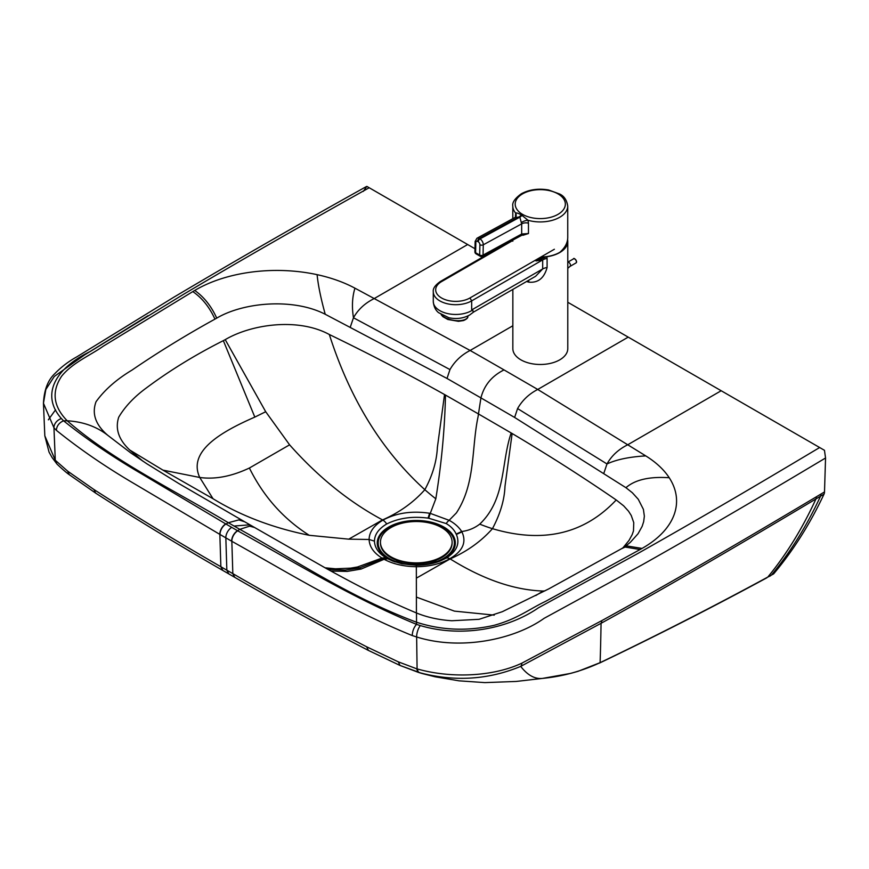 <?xml version="1.0" encoding="UTF-8"?>
<svg xmlns="http://www.w3.org/2000/svg" width="869" height="869" viewBox="0 0 869 869"><rect width="100%" height="100%" fill="white"/><g stroke="black" fill="none" stroke-linecap="round" stroke-linejoin="round"><path stroke-width="1.3" d="M625.658 546.145L630.394 542.267L638.052 533.74L642.158 526.342L643.657 521.682L644.364 516.197L643.408 509.386L638.259 499.262L632.328 492.734L625.941 487.694L514.622 417.446L517.576 408.56C522.312 400.294 529.036 393.918 537.737 389.453L504.031 369.912A8389.869 4845.305 -0 0 0 470.129 350.468L512.84 325.766M567.783 302.271L819.641 447.524C757.953 484.391 701.533 517.609 636.727 554.118L538.476 607.779C507.713 629.123 461.482 637.77 420.346 625.582L416.533 624.366L416.533 622.237C441.343 630.307 467.131 631.35 493.907 625.376C517.413 618.956 529.406 608.995 545.602 601.348L640.073 549.534A5235.703 3023.718 -0 0 0 642.039 548.426L627.038 545.982L622.888 547.915M440.67 560.798L446.014 558.191C456.757 551.467 460.212 543.559 456.355 534.446A45.601 25.918 5.8 0 0 456.171 534.077L461.7 531.502C468.391 530.666 474.398 528.211 479.731 524.137A230.263 153.694 -117.7 0 0 492.451 528.678C500.294 513.861 504.476 499.773 504.976 486.401L512.134 433.512L511.178 432.958C500.968 462.808 506.182 498.969 479.731 524.137M440.659 560.798L436.814 562.21M393.168 561.255L387.672 558.745A41.386 23.626 -179.5 0 1 386.727 558.213A41.386 23.637 -179.4 0 1 385.814 557.659C378.471 553.118 374.691 547.611 374.452 541.137C374.593 534.489 378.678 528.776 386.694 523.985A8.364 4.834 -120 0 0 382.925 520.14L382.556 519.912C399.436 512.493 413.535 502.412 424.843 489.692A230.263 137.736 68.2 0 0 435.814 498.806L430.264 513.373A41.31 21.866 0.3 0 0 429.59 513.253C411.884 510.624 396.329 512.916 382.925 520.14C373.876 525.528 369.26 531.98 369.097 539.475L348.741 539.16L309.255 535.304C272.888 527.928 240.822 515.741 213.024 498.73L162.948 470.129L129.742 450.012C118.662 439.692 114.99 428.754 118.716 417.196C125.017 406.583 134.174 396.883 146.188 388.085C169.368 370.726 195.09 354.91 223.344 340.648L254.823 417.098L265.708 411.732L225.223 339.638C251.619 324.083 298.273 317.565 329.329 334.511C368.38 353.401 406.779 373.398 444.526 394.526L478.461 413.948L480.926 397.893L447.014 378.46L449.968 369.575C454.704 361.298 461.428 354.932 470.129 350.468L374.213 298.567L467.663 244.526L474.974 248.74M456.171 534.077C454.27 529.862 450.946 526.364 446.221 523.572L428.699 518.228A45.557 23.105 0.6 0 0 428.069 518.13C412.547 516.056 398.752 518.011 386.694 523.985M225.223 339.638L223.344 340.648M129.742 450.012L142.907 461.189M107.875 435.402C96.72 426.603 83.163 421.737 67.228 420.792C53.226 406.475 51.38 391.582 61.688 376.114C72.768 362.525 90.007 355.584 103.226 346.22L192.809 291.593A5235.627 3023.675 180 0 1 194.721 290.452C203.965 296.926 211.297 306.16 216.729 318.13L214.958 319.129C186.107 335.032 158.44 352.032 131.958 370.118C116.479 379.416 104.508 389.953 96.035 401.739C91.625 413.72 95.579 424.941 107.886 435.402L130.676 452.847L146.904 463.807L178.753 483.501L244.71 521.802L238.845 519.901L228.341 522.725A5308.536 3065.778 180 0 0 234.065 526.038A5308.536 3065.778 -0 0 0 239.801 529.34L249.664 526.147L254.563 527.494L326.353 568.532C354.867 584.131 378.96 597.155 416.512 612.993L416.512 612.993M216.729 318.13C243.787 302.086 293.516 297.904 325.234 314.274L447.014 378.46M445.482 395.08C444.765 428.754 441.539 463.329 435.814 498.806M446.221 523.572A8.364 4.823 -60 0 1 449.132 520.314L456.388 512.916C475.821 483.305 471.356 448.067 478.091 416.62L478.461 413.948L511.178 432.958M449.784 558.702C462.721 551.218 466.762 542.278 461.928 531.893A41.234 23.637 4 0 0 461.7 531.502C458.799 527.016 454.606 523.29 449.132 520.314L430.274 513.373L428.699 518.228M444.526 394.526L437.379 447.416C436.694 461.352 432.523 475.441 424.843 489.692C381.73 450.566 349.892 398.838 329.329 334.511M265.708 411.732L289.594 444.83C318.239 477.07 349.229 502.097 382.556 519.912L348.741 539.16M254.823 417.098C222.138 431.404 187.335 450.924 199.751 477.472L162.948 470.129M244.808 521.856L255.236 527.874M478.091 416.62L478.232 415.578M289.594 444.83L249.392 468.022C263.437 496.46 283.392 518.891 309.255 535.304M213.024 498.73L199.751 477.472C215.012 479.59 231.556 476.44 249.392 468.022M773.638 573.888A11830.218 7463.808 -66.2 0 1 771.422 575.093L773.638 573.888L777.299 569.434C795.309 547.198 810.886 522.084 824.04 494.103A8.364 4.834 -120 0 0 824.507 491.93L825.55 457.996C763.873 494.863 707.442 528.059 642.571 564.578L544.113 618.326C514.22 639.693 460.483 650.772 416.642 636.966L412.243 635.565C412.427 631.122 413.861 627.396 416.533 624.366C352.13 597.796 295.992 563.112 237.737 530.829L237.552 530.72A5296.186 3058.641 180 0 1 231.741 527.374L225.94 524.029L228.341 522.725C173.333 489.768 112.166 460.157 67.228 420.792L63.535 420.792C59.081 422.779 56.691 425.962 56.376 430.329L53.954 427.798L43.45 403.238L45.84 389.475L54.291 376.462L84.434 355.019L147.991 315.697M412.243 635.565C345.199 608.159 290.42 573.888 231.838 541.311L231.665 541.202A5305.321 3077.889 179.8 0 1 225.842 537.857L220.031 534.5A8.364 4.834 120 0 1 225.94 524.029L140.724 473.323C112.123 456.583 86.389 439.073 63.535 420.792L61.427 418.586A8.364 6.116 139.3 0 0 53.954 427.798L55.279 460.244L44.819 435.814L49.055 452.13L52.14 457.594L56.409 463.296L55.279 460.244L67.695 471.183L93.971 489.54C135.238 516.132 177.537 541.854 220.867 566.729L222.594 570.325C179.231 545.428 136.922 519.695 95.655 493.114L93.971 489.54M231.665 541.202A8.364 4.812 119.9 0 1 237.552 530.72L239.801 529.34C297.209 561.211 349.555 597.068 416.533 622.237L416.501 613.384M603.857 473.214L606.986 463.959C611.624 455.714 618.543 449.316 627.733 444.776A8389.869 4845.305 180 0 1 645.743 455.888A114.654 66.218 180 0 1 669.228 477.733A114.654 66.218 180 0 1 642.039 548.426M628.222 337.129L537.737 389.453L627.733 444.776L721.183 390.735M486.043 255.128L485.315 254.704M363.285 191.397L366.837 186.39L467.663 244.526M325.028 567.794L335.51 568.804L350.685 568.141L357.55 566.968L382.002 558.061C373.746 552.934 369.434 546.742 369.097 539.475L374.452 541.137M330.904 571.042L347.252 571.4L361.135 569.043L384.098 559.278A48.751 27.895 -179.6 0 1 383.033 558.68A48.74 27.895 -179.5 0 1 382.002 558.061L385.814 557.659M416.414 612.96L416.338 566.718C403.694 566.512 392.951 564.035 384.098 559.267L387.672 558.745M544.885 590.887L543.114 591.039C514.035 590.073 483.045 579.362 450.164 558.908L416.349 578.157M446.014 558.191A8.364 4.834 60 0 1 449.794 558.702C440.464 563.938 429.308 566.61 416.338 566.718L416.338 565.252L401.891 563.785L392.049 560.809M543.114 591.039L535.749 595.558M622.867 547.937L629.015 540.431L632.176 534.652L633.479 530.872L633.762 522.649L631.231 515.447L628.548 511.222L623.66 505.845L616.208 499.968C584.218 534.033 542.962 543.603 492.451 528.678C481.133 541.409 467.033 551.478 450.164 558.908L449.794 558.702M616.208 499.968C583.371 477.385 548.676 455.237 512.134 433.512M825.55 457.996L824.464 450.305L819.641 447.524M48.338 419.814L55.54 409.831M824.04 494.103L815.958 498.936C746.243 540.561 676.701 581.557 601.066 623.301L520.705 666.382C487.933 679.96 453.857 681.959 418.489 672.378A39.442 8.983 -169.4 0 1 418.076 672.258L416.609 668.761L398.306 661.852L366.588 646.764C320.65 623.051 276.06 598.676 232.827 573.627L232.794 573.616A5370.822 3164.55 179 0 1 226.842 570.183L220.889 566.751L222.866 570.466M400.098 665.48L422.269 673.551A1470.609 378.211 100.8 0 1 418.076 672.258L400.098 665.48L368.456 650.436L366.588 646.764M824.507 491.93L821.009 494.026A8.364 4.91 -120.9 0 1 820.532 496.199A868.066 487.943 61.3 0 1 771.422 575.093L767.816 577.059A870.227 478.645 62.2 0 0 815.958 498.936A8.364 4.91 -120.8 0 0 816.436 496.753C746.775 538.269 677.32 579.069 601.761 620.651L521.856 663.166C492.549 676.951 450.294 678.385 417.087 668.902L416.609 668.761M770.553 575.799L767.816 577.059C712.993 606.801 657.083 635.348 600.088 662.667L578.037 671.324L570.661 673.388L542.669 678.385A1312.863 152.879 94.8 0 1 520.705 666.382A8.364 4.53 -114.5 0 0 521.856 663.166M601.761 620.651A8.364 4.714 -118.8 0 1 601.066 623.301A1072.292 7.886 89.7 0 1 600.088 662.667C581.882 671.14 562.851 676.364 542.984 678.352M220.031 534.5L134.456 483.805C105.975 467.142 79.948 449.327 56.376 430.329M194.721 290.452A114.654 66.218 -0 0 1 317.098 274.658A114.654 66.218 -0 0 1 354.954 288.182A8390.868 4845.881 180 0 1 374.213 298.567C365.023 303.107 358.104 309.505 353.466 317.761L449.968 369.575M53.954 427.798A8.364 6.116 139.3 0 1 61.427 418.586C40.778 395.373 54.421 368.728 90.474 351.369L183.196 294.526C246.861 256.703 305.052 223.637 369.206 187.747M415.762 612.688C426.603 617.207 438.617 619.89 451.815 620.748L479.069 619.315L502.293 611.711L548.73 588.91L621.813 548.545L625.148 547.046L640.073 549.534L625.148 547.046L621.552 548.697L625.691 546.123M350.337 327.005L353.466 317.761C351.739 306.822 352.227 296.959 354.954 288.182M514.622 417.446L480.926 397.893C484.174 385.26 491.876 375.929 504.031 369.912M540.898 257.028A27.471 15.859 -0 0 0 559.908 252.26L559.908 252.26C565.024 247.763 567.631 242.864 567.75 237.585L567.739 206.062C566.762 200 564.046 195.97 559.571 193.983L548.589 189.974C538.378 188.247 529.297 189.507 521.346 193.765C514.948 198.382 512.102 202.488 512.797 206.083A27.471 15.859 -0 0 0 515.643 213.101L515.426 217.228M521.932 234.793L522.942 235.282L528.461 233.533L523.366 234.38M521.367 214.893A5.974 3.509 120.9 0 1 519.13 216.772L479.308 238.508A4.78 2.835 -118.6 0 0 476.929 238.269L515.36 217.283L519.825 217.163L521.672 223.854A5.974 3.443 180 0 1 528.461 223.181L528.026 220.27L521.367 214.893C518.25 213.242 516.338 212.644 515.643 213.101A5.974 4.703 13.7 0 1 516.088 216.044A5.974 4.703 13.7 0 0 516.088 216.044L515.339 217.304M522.942 235.282A2.39 1.227 115.3 0 0 522.78 234.521M521.128 235.162A2.39 1.412 -118.6 0 0 521.139 235.151A2.39 1.412 -118.6 0 0 521.672 234.033L483.045 255.117A2.39 1.412 61.4 0 1 482.501 256.246L523.572 234.348L522.454 234.206M528.461 223.181L528.461 233.533L521.672 234.033L521.672 223.854L483.283 244.808A4.78 2.835 -118.6 0 0 479.992 238.899L479.308 238.508A2.39 1.38 -60 0 0 477.57 241.408L478.265 241.799A2.39 1.412 61.4 0 1 479.905 244.754L479.666 255.073L475.604 252.716A2.39 1.38 120 0 0 476.093 253.867L480.166 256.214A2.39 1.38 -60 0 1 479.666 255.073A2.39 1.336 -178.7 0 0 483.045 255.117L483.283 244.808A2.39 1.336 1.3 0 1 479.905 244.754M515.914 216.533A5.974 3.443 -0 0 0 515.426 215.631M478.265 241.799A2.39 1.38 -60 0 1 479.992 238.899L519.825 217.163A5.974 3.4 119.3 0 0 521.987 215.251M521.324 222.616A5.974 2.531 160.9 0 1 528.026 220.27A27.471 15.859 -0 0 0 559.897 217.163A27.471 15.859 -0 0 0 567.739 206.062M547.09 258.451L546.818 256.746L535.999 260.939L542.691 259.896A9.559 5.518 180 0 1 547.09 258.451L547.09 267.522C544.146 278.199 538.03 283.066 528.743 282.143A9.559 3.291 -75 0 0 528.613 280.318M508.18 242.364L440.431 281.447C435.173 285.141 432.784 288.573 433.283 291.745A22.442 12.959 0 0 0 447.187 303.726A22.442 12.959 0 0 0 471.671 300.87L542.691 259.896L542.68 268.966L535.586 276.299L473.562 312.069L469.618 315.034C463.275 318.423 456.366 319.314 448.893 317.739L438.519 312.644C438.117 312.243 433.913 309.321 433.283 301.5A22.442 12.959 180 0 0 447.144 313.47A22.442 12.959 180 0 0 471.595 310.667A22.442 12.959 180 0 0 472.486 310.124C473.703 312.84 473.692 312.623 472.454 309.494M508.55 242.147L509.386 241.571M508.256 242.321L508.897 241.908M512.808 239.822L506.345 243.559M547.09 267.522A9.559 5.518 180 0 0 542.68 268.966L471.671 309.94L472.486 310.124M535.999 260.939L542.897 256.963M567.609 239.562A27.471 15.859 180 0 1 567.783 241.343A27.471 15.859 180 0 1 546.818 256.746M512.851 289.42L512.84 348.621A27.471 15.859 0 0 0 529.797 363.275A27.471 15.859 0 0 0 559.734 359.842A27.471 15.859 0 0 0 567.783 348.632L567.783 241.343M435.977 562.471A39.051 22.54 0 0 0 447.187 529.232A39.051 22.54 0 0 0 388.649 527.081A39.051 22.54 0 0 0 395.156 561.961M389.323 527.472A38.095 21.986 0 0 0 398.675 562.504A38.095 21.986 0 0 0 433.881 562.504A38.095 21.986 0 0 0 446.981 529.992A38.095 21.986 0 0 0 389.323 527.472M396.155 560.114A25.082 14.48 0 0 0 402.075 563.405M430.481 563.405A25.082 14.48 0 0 0 436.401 560.125M423.355 564.611L423.355 563.286M415.263 563.677L415.263 564.991M415.132 564.98L415.132 563.677M417.652 563.677L417.652 564.98M409.223 563.286L409.223 564.611M380.448 542.202L380.448 543.006A35.825 20.682 0 0 0 416.284 563.688A35.825 20.682 0 0 0 452.108 543.006L452.108 542.213A35.825 20.682 0 0 0 441.593 527.57A35.825 20.682 0 0 0 390.92 527.592A35.825 20.682 0 0 0 380.448 542.202A35.825 20.682 0 0 0 416.284 562.884A35.825 20.682 0 0 0 452.108 542.213M234.065 526.038L249.924 524.811M192.809 291.593C202.14 298.002 209.516 307.192 214.958 319.129M645.743 455.888C629.449 456.844 616.534 459.527 606.986 463.959L517.576 408.56M357.55 566.968A288.584 117.076 11.7 0 0 359.342 568.011L383.033 558.68A8.364 4.823 120 0 1 386.727 558.213M327.971 569.423L345.232 570.086L359.342 568.011A288.584 117.076 -168.3 0 0 361.135 569.043M494.255 615.133L454.4 611.124L416.37 597.09M56.539 463.438L55.518 460.516M95.655 493.114L69.259 474.67L67.695 471.183M231.741 527.374A8.364 4.823 120 0 0 225.842 537.857L226.842 570.183L228.808 573.898L222.616 570.336M234.782 577.342L232.827 573.627L231.838 541.311A8.364 4.812 119.9 0 1 237.737 530.829M234.532 577.212L232.794 573.616M228.569 573.768L234.554 577.222C277.874 602.315 322.464 626.69 368.326 650.37L400.022 665.448L398.306 661.852M418.489 672.378L417.087 668.902L416.642 636.966A8.364 3.031 106 0 1 420.346 625.582M821.009 494.026L816.436 496.753M225.766 523.92A8.364 4.834 120 0 0 219.846 534.392L220.867 566.729M456.355 534.446L461.928 531.893M416.338 565.295L416.338 565.252C425.441 565.187 433.555 563.709 440.67 560.809M669.228 477.733C649.491 476.408 635.065 479.731 625.941 487.694M317.098 274.658C318.152 285.325 320.867 298.523 325.234 314.274M428.069 518.13L429.59 513.253M441.691 314.947A13.828 6.094 9.7 0 0 464.035 319.901A13.828 6.094 9.7 0 0 467.891 316.577L468.011 315.882M474.898 251.749L475.137 241.43A2.39 1.336 -178.7 0 0 475.843 242.408L475.604 252.716A2.39 1.336 -178.7 0 1 474.898 251.749A2.39 2.39 0 0 0 476.093 253.867M475.843 242.408A2.39 1.412 61.4 0 1 477.57 241.408M522.541 193.885A25.082 14.48 180 0 1 564.492 200.37A25.082 14.48 180 0 1 533.772 218.108A25.082 14.48 180 0 1 522.541 193.885M526.581 281.491A27.471 15.859 0 0 0 528.743 282.143M440.431 281.447L441.626 281.567L512.808 240.496M554.379 249.251L469.988 297.948L471.671 300.87L471.671 309.94M469.988 297.948A20.052 11.579 180 0 1 441.55 297.98A20.052 11.579 180 0 1 441.626 281.567M576.375 261.634A1.792 1.032 -120 0 0 574.93 259.125M573.507 258.853A2.39 1.38 60 0 1 575.897 260.233A2.39 1.38 60 0 1 575.897 262.992L569.999 266.403A2.39 1.38 60 0 0 570.075 263.785A2.39 1.38 60 0 0 567.783 262.188L573.507 258.853C573.714 256.952 578.298 261.884 575.897 262.992M69.259 474.67C65.707 472.334 55.888 463.275 56.659 463.59M422.269 673.551L435.141 676.788L459.006 680.829L484.869 682.61L516.143 681.448L542.669 678.385M766.947 577.755C712.102 607.485 656.258 635.934 599.425 663.112M44.819 435.814L43.45 403.238C44.156 389.909 47.925 380.079 54.747 373.724C61.026 367.163 68.401 361.526 76.874 356.811L173.8 297.22C237.639 259.342 301.815 222.475 366.316 186.607M467.891 316.577C468 317.913 466.555 319.238 463.568 320.542L458.506 321.324L447.807 319.477L442.81 316.62L441.148 314.621M512.808 241.18L512.808 239.703M512.808 218.684L512.797 206.083M480.166 256.214A2.39 2.39 0 0 0 482.501 256.246M476.929 238.269L475.137 241.43M433.283 291.745L433.283 301.5M567.783 268.304L569.999 266.403"/></g></svg>
